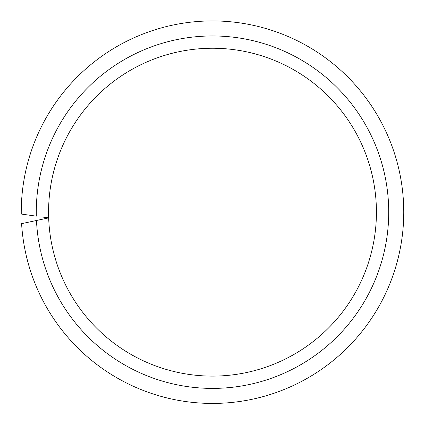 <?xml version="1.0" encoding="UTF-8"?>
<svg xmlns="http://www.w3.org/2000/svg" width="425" height="425" viewBox="0 0 425 425"><rect width="100%" height="100%" fill="white"/><g stroke="black" fill="none" stroke-linecap="round" stroke-linejoin="round"><path stroke-width="0.64" d="M41.809 216.936L48.673 217.898A163.928 163.928 0 0 0 215.363 376.082A163.928 163.928 0 0 0 376.428 212.176A163.928 163.928 0 0 0 212.5 48.248A163.928 163.928 0 0 0 48.673 217.898L21.595 223.651A191.25 191.25 0 0 0 218.243 403.341A191.25 191.25 0 0 0 403.75 212.176A191.25 191.25 0 0 0 212.5 20.926A191.25 191.25 0 0 0 21.261 214.046L36.322 216.16A176.221 176.221 0 0 1 212.5 35.955A176.221 176.221 0 0 1 388.721 212.176A176.221 176.221 0 0 1 216.66 388.349A176.221 176.221 0 0 1 36.476 220.49L41.889 219.337M376.428 212.176A163.928 163.928 0 0 0 212.5 48.248A163.928 163.928 0 0 0 48.572 212.176"/></g></svg>
